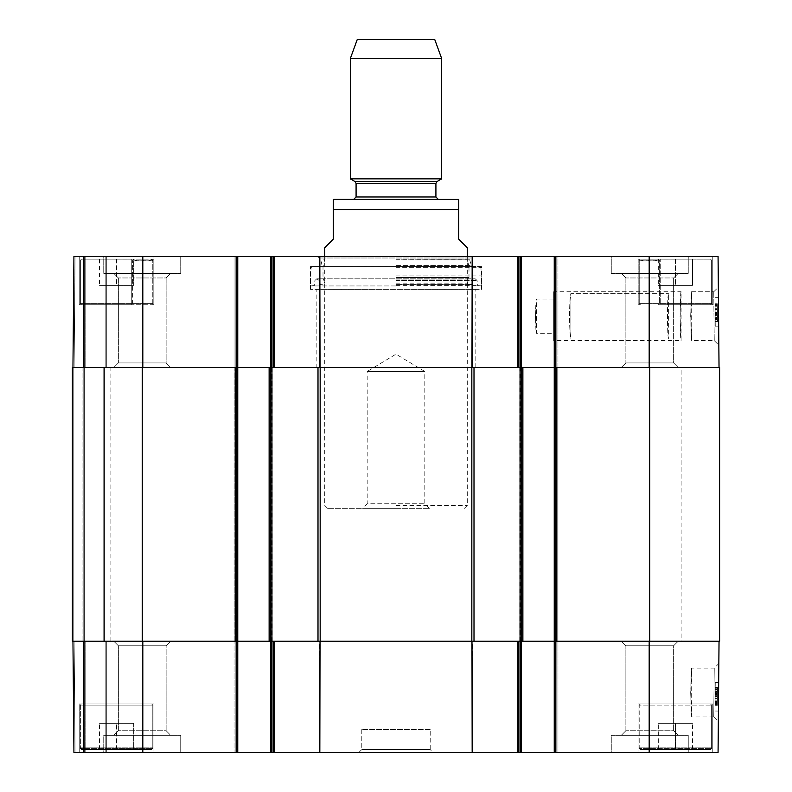 <?xml version="1.0" encoding="UTF-8"?>
<svg xmlns="http://www.w3.org/2000/svg" width="792" height="792" viewBox="0 0 792 792"><rect width="100%" height="100%" fill="white"/><g stroke="black" fill="none" stroke-linecap="round" stroke-linejoin="round"><path stroke-width="0.59" stroke-dasharray="3.96 2.97" d="M692.951 749.549L640.352 749.549L692.951 749.549M675.418 749.549L692.525 749.549L658.31 749.549L692.525 749.549L675.418 749.549L675.418 723.314L658.31 723.314L692.525 723.314L658.31 723.314L692.525 723.314L675.418 723.314L675.418 749.549M82.081 749.549L151.084 749.549L82.081 749.549L80.368 747.836L80.368 705.068L81.517 703.93L151.648 703.93L81.517 703.93L80.368 705.068L152.797 705.068L80.368 705.068L152.797 705.068L80.368 705.068L80.368 748.41L152.797 748.41L80.368 748.41L81.517 749.549L151.648 749.549L81.517 749.549M133.69 749.549L99.475 749.549L133.69 749.549L99.475 749.549L133.69 749.549L133.69 723.314L99.475 723.314L133.69 723.314L116.582 723.314L133.69 723.314L133.69 749.549M640.916 749.549L709.919 749.549L640.916 749.549L639.203 747.836L639.203 705.068L640.352 703.93L710.483 703.93L640.352 703.93L710.483 703.93L640.352 703.93L639.203 705.068L711.632 705.068L639.203 705.068L711.632 705.068L639.203 705.068L639.203 748.41L711.632 748.41L639.203 748.41L640.352 749.549M690.664 692.525L691.673 716.948C690.574 718.443 690.574 666.607 691.673 668.101L690.664 692.525M79.23 703.93L153.935 703.93L79.23 703.93L79.23 752.4L153.935 752.4L79.23 752.4L153.935 752.4L79.23 752.4L79.23 703.93L153.935 703.93L79.23 703.93M521.166 641.203L521.166 752.4L521.166 641.203L521.166 752.4L518.602 752.4L521.166 752.4L520.027 752.4L520.027 641.203L472.408 641.203L649.183 641.203L517.463 641.203L557.944 641.203L557.944 752.4L554.242 752.4L555.38 752.4L554.242 752.4L554.242 641.203L554.242 752.4L554.242 641.203L555.093 641.203L554.242 641.203L554.242 367.488L719.611 367.488L719.611 641.203L554.242 641.203L554.242 367.488L519.176 367.488L522.878 367.488L522.878 641.203L471.834 641.203L471.834 367.488L522.878 367.488L522.878 641.203L519.176 641.203L520.027 641.203L520.027 752.4L270.834 752.4L274.537 752.4L270.834 752.4L270.834 641.203L472.408 641.203L472.596 752.4M719.037 641.203L649.183 641.203L719.037 641.203L718.067 752.4L555.38 752.4L557.944 752.4L557.944 641.203L557.944 752.4L557.944 641.203L554.242 641.203L554.242 367.488L649.183 367.488L554.242 367.488L554.242 256.291L718.067 256.291L719.037 367.488L649.183 367.488L719.037 367.488M319.404 752.4L319.592 641.203L142.817 641.203L274.537 641.203L270.834 641.203L270.834 752.4L270.834 641.203M72.963 641.203L142.817 641.203L72.963 641.203L84.645 641.203L72.963 641.203L73.933 752.4L84.645 752.4L73.933 752.4L72.963 641.203L73.933 752.4L72.963 641.203L73.933 752.4L270.834 752.4M85.793 641.203L106.316 641.203L83.506 641.203L106.316 641.203L85.793 641.203L85.793 752.4L84.645 752.4L106.316 752.4L83.506 752.4L106.316 752.4L85.793 752.4L85.793 641.203M74.101 641.203L83.506 641.203L74.101 641.203L75.072 752.4L83.506 752.4L75.072 752.4L74.101 641.203M472.171 752.4L471.973 641.203L320.027 641.203L319.829 752.4M170.686 641.203L113.8 641.203L170.686 641.203L113.8 641.203L170.686 641.203L166.122 645.767L118.364 645.767L166.122 645.767L166.122 730.729L170.686 735.293L113.8 735.293L170.686 735.293L113.8 735.293L170.686 735.293L166.122 730.729L118.364 730.729L166.122 730.729L118.364 730.729L166.122 730.729L166.122 645.767L118.364 645.767L166.122 645.767L170.686 641.203M678.199 641.203L621.314 641.203L678.199 641.203L621.314 641.203L678.199 641.203L673.636 645.767L625.878 645.767L673.636 645.767L673.636 730.729L678.199 735.293L621.314 735.293L678.199 735.293L621.314 735.293L678.199 735.293L673.636 730.729L625.878 730.729L673.636 730.729L625.878 730.729L673.636 730.729L673.636 645.767L625.878 645.767L673.636 645.767L678.199 641.203M692.525 749.549L692.525 723.314L692.525 749.549M658.31 749.549L658.31 723.314L658.31 749.549M638.065 703.93L712.77 703.93L638.065 703.93L712.77 703.93L638.065 703.93L638.065 752.4L712.77 752.4L638.065 752.4L712.77 752.4L638.065 752.4L638.065 703.93M116.582 749.549L116.582 723.314L99.475 723.314L116.582 723.314L116.582 749.549M99.475 749.549L99.475 723.314L99.475 749.549M81.517 703.93L151.648 703.93L81.517 703.93M715.196 690.04L715.146 695.812L715.206 688.812L717.483 688.832L717.344 704.553L717.502 687.1L717.423 695.831L717.483 688.832L715.206 688.812L715.077 702.811L717.364 702.831L717.423 695.831L717.364 702.831L715.077 702.811L715.146 695.812L715.067 704.534L717.344 704.553L717.423 695.831L717.344 704.553L715.067 704.534L715.216 687.08L715.146 695.812L715.206 688.812L715.196 690.04L717.473 690.06L715.196 690.04M715.186 690.871L715.216 687.08L717.502 687.1L717.354 704.266L717.502 687.1L717.423 695.831L717.502 687.1L715.216 687.08L717.502 687.1L715.216 687.08L715.067 704.246L715.186 690.871L717.463 690.891M715.067 704.246L717.354 704.266L715.067 704.246M715.166 693.396L717.443 693.416M715.186 691.366L717.463 691.386M715.146 695.732L715.077 703.148L715.146 695.732L717.423 695.752L717.364 703.167L717.443 693.96L717.344 705.345L717.493 687.892L717.423 695.772L715.146 695.752L715.107 700.148L717.384 700.168L715.107 700.178L715.136 696.673L717.413 696.693M715.077 703.148L717.364 703.167M715.077 702.88L717.364 702.9M715.087 702.207L717.364 702.227M717.433 694.97L715.146 694.95L715.196 689.584L715.097 701.425L715.146 694.931L717.433 694.95M715.097 701.425L717.374 701.445M715.156 693.941L717.443 693.96M717.453 692.436L717.344 704.731L717.453 692.436L715.176 692.416L715.166 693.079L717.443 693.099M715.166 693.079L715.156 694.604L717.433 694.624M715.156 694.604L715.067 704.434L717.344 704.454M715.067 704.434L715.077 703.237L717.354 703.256M715.077 703.237L715.067 704.712L717.344 704.731M715.067 704.712L715.067 704.058L717.354 704.078M715.067 704.058L715.087 702.514L717.364 702.534M715.087 702.514L715.166 692.644L717.453 692.663M715.166 692.644L715.156 693.881L717.443 693.901M715.156 693.881L715.176 692.416M715.196 689.584L717.483 689.604M715.136 696.673L715.077 703.603L717.354 703.623M715.077 703.603L715.107 700.178M717.384 700.168L715.107 700.148L715.057 705.326L715.216 687.872L717.493 687.892L717.344 705.058L717.493 687.892L715.216 687.872L715.146 695.752L717.423 695.772M715.057 705.326L715.216 687.644L715.057 705.326L717.344 705.345L717.493 687.664L717.344 705.345L715.057 705.326L717.344 705.345M715.216 687.644L717.493 687.664L715.216 687.644M715.176 691.663L715.067 705.038L715.176 691.663L717.463 691.683M715.067 705.038L717.344 705.058L715.067 705.038M715.156 694.188L717.433 694.208M715.176 692.159L717.453 692.178M715.216 687.872L717.493 687.892M715.077 702.811L715.146 695.812L715.077 702.811M715.216 687.08L715.067 704.534L715.216 687.08M715.255 682.516L715.008 711.028L715.255 682.516L715.008 711.028L715.255 682.516L718.681 682.546L718.433 711.058L718.681 682.546L715.255 682.516L718.681 682.546L718.433 711.058L715.008 711.028L718.433 711.058L718.681 682.546L715.255 682.516M718.433 711.058L715.008 711.028L718.433 711.058M713.74 716.948L691.673 716.948L691.673 668.101L714.245 668.101L713.74 716.899L714.245 668.101L718.849 663.518L718.344 721.562L718.849 663.518M611.266 735.293L688.248 735.293L611.266 735.293L688.248 735.293L611.266 735.293L611.266 752.4L688.248 752.4L611.266 752.4L688.248 752.4L611.266 752.4L611.266 735.293M103.752 735.293L180.734 735.293L103.752 735.293L180.734 735.293L103.752 735.293L103.752 752.4L180.734 752.4L103.752 752.4L180.734 752.4L103.752 752.4L103.752 735.293M430.214 729.59L361.786 729.59L430.214 729.59L430.214 749.549L361.786 749.549L430.214 749.549L433.066 752.4L358.934 752.4L433.066 752.4M142.243 641.203L72.389 641.203L83.794 641.203L72.389 641.203L82.942 641.203L72.389 641.203L72.389 367.488L142.243 367.488L142.243 641.203L272.824 641.203L269.122 641.203L272.824 641.203L269.122 641.203L269.122 367.488L272.824 367.488L234.056 367.488L237.758 367.488L237.758 641.203L234.056 641.203L234.056 752.4L234.056 641.203L234.056 752.4L234.056 641.203L237.758 641.203L237.758 752.4L237.758 641.203L237.758 752.4L236.62 752.4L236.62 641.203M237.758 752.4L236.62 752.4M521.166 752.4L554.242 752.4M517.463 752.4L517.463 641.203L517.463 752.4M274.537 641.203L274.537 752.4L274.537 641.203M84.645 752.4L84.645 641.203L84.645 752.4M106.316 752.4L106.316 641.203L106.316 752.4M471.834 367.488L320.166 367.488L320.166 641.203L269.122 641.203L269.122 367.488L320.166 367.488M142.243 367.488L237.758 367.488L142.817 367.488L237.758 367.488L237.758 256.291L236.62 256.291L237.758 256.291L237.758 641.203L237.758 256.291L234.056 256.291L236.62 256.291L236.62 367.488L234.056 367.488L236.62 367.488L236.62 256.291L73.933 256.291L84.645 256.291L73.933 256.291L72.963 367.488L142.817 367.488L72.963 367.488L104.603 367.488L72.963 367.488L73.933 256.291L72.963 367.488M82.942 367.488L83.794 367.488L82.942 367.488L82.942 641.203L104.603 641.203L82.942 641.203L82.942 367.488M681.12 367.488L110.88 367.488L681.12 367.488L681.12 641.203L110.88 641.203L681.12 641.203M320.166 641.203L471.834 641.203M72.389 367.488L72.389 641.203L72.389 367.488M104.603 641.203L104.603 367.488L104.603 641.203M83.794 641.203L83.794 367.488L83.794 641.203M272.824 641.203L272.824 367.488L272.824 641.203M269.122 641.203L269.122 367.488M234.056 641.203L234.056 367.488L235.194 367.488L234.056 367.488L234.056 256.291L235.194 256.291L234.056 256.291L234.056 641.203M519.176 641.203L519.176 367.488L519.176 641.203M557.944 641.203L557.944 367.488L555.38 367.488L557.944 367.488L557.944 256.291L556.806 256.291L557.944 256.291L557.944 641.203M522.878 641.203L522.878 367.488M429.373 508.335L424.819 503.771L424.819 371.478L396 354.163L367.181 371.478L424.819 371.478L367.181 371.478L367.181 503.771L424.819 503.771L367.181 503.771L362.627 508.335L429.373 508.335L362.627 508.335M396 508.335L327.571 508.335L396 508.335M396 505.484L467.28 505.484L396 505.484M324.72 247.738L333.274 239.184L333.274 209.534L458.726 209.534L458.726 239.184L467.28 247.738M438.194 199.267L457.014 199.267M357.222 39.6L434.778 39.6M350.381 58.4L441.619 58.4M350.381 178.863L441.619 178.863M690.664 316.166L691.673 291.743C690.574 290.248 690.574 342.085 691.673 340.59L690.664 316.166M640.352 259.142L638.174 259.142L638.174 304.762L640.352 304.762L639.233 303.623L639.233 260.855L640.916 259.142L709.919 259.142L658.013 259.142L659.399 260.855L659.399 303.623L659.399 260.281L658.489 259.142L710.483 259.142L640.134 259.162L639.233 260.281L639.233 303.623L640.352 304.762L638.174 304.762L638.174 259.142L640.916 259.142M153.826 304.762L153.826 259.142L153.826 304.762L79.23 304.762L79.23 256.291L153.935 256.291L79.23 256.291L153.935 256.291L79.23 256.291L79.23 304.762L133.511 304.762L132.601 303.623L132.601 260.281L133.511 259.142L81.517 259.142L151.866 259.162L152.767 260.281L152.767 303.623L151.866 304.742L152.767 303.623L152.767 260.855L151.084 259.142L82.081 259.142L133.987 259.142L132.601 260.855L132.601 303.623L133.511 304.762L131.769 304.762L131.769 259.142L131.769 304.762L79.23 304.762L153.826 304.762M151.648 259.142L151.084 259.142M658.013 259.142L660.231 259.142L660.231 304.762L658.489 304.762L659.399 303.623L658.489 304.762L660.231 304.762L660.231 259.142L658.489 259.142M660.231 304.762L712.77 304.762L660.231 304.762M638.065 259.142L638.065 256.291L712.77 256.291L638.065 256.291L712.77 256.291L638.065 256.291L638.065 259.142L660.231 259.142L638.065 259.142M153.826 259.142L131.769 259.142L153.826 259.142M714.236 340.6L718.849 345.173L718.344 287.149L718.849 345.173L714.236 340.6L713.74 291.793L714.245 340.59L691.673 340.59L691.673 291.743L713.74 291.743M692.525 259.142L658.31 259.142L692.525 259.142L675.418 259.142L692.525 259.142L692.525 285.377L658.31 285.377L692.525 285.377L658.31 285.377L692.525 285.377L692.525 259.142M133.69 259.142L99.475 259.142L133.69 259.142L99.475 259.142L133.69 259.142L133.69 285.377L99.475 285.377L133.69 285.377L116.582 285.377L133.69 285.377L133.69 259.142M675.418 259.142L658.31 259.142L675.418 259.142L675.418 285.377L675.418 259.142M472.408 367.488L520.027 367.488L472.408 367.488L472.596 256.291L317.592 256.291L521.166 256.291L517.463 256.291L521.166 256.291L521.166 367.488L517.463 367.488L556.806 367.488L517.463 367.488L521.166 367.488L521.166 256.291L521.166 367.488M320.027 367.488L471.973 367.488L319.592 367.488L319.829 256.291L472.171 256.291L471.973 367.488M271.973 752.4L271.973 367.488L319.592 367.488L235.194 367.488L274.537 367.488L270.834 367.488L271.973 367.488L271.973 256.291L319.829 256.291M85.793 367.488L106.316 367.488L83.506 367.488L106.316 367.488L85.793 367.488L85.793 256.291L84.645 256.291L106.316 256.291L83.506 256.291L106.316 256.291L85.793 256.291L85.793 367.488M74.101 367.488L83.506 367.488L74.101 367.488L75.072 256.291L83.506 256.291L75.072 256.291L74.101 367.488M678.199 367.488L621.314 367.488L678.199 367.488L621.314 367.488L678.199 367.488L673.636 362.924L625.878 362.924L673.636 362.924L673.636 277.962L678.199 273.398L621.314 273.398L678.199 273.398L621.314 273.398L678.199 273.398L673.636 277.962L625.878 277.962L673.636 277.962L625.878 277.962L673.636 277.962L673.636 362.924L625.878 362.924L673.636 362.924L678.199 367.488M170.686 367.488L113.8 367.488L170.686 367.488L113.8 367.488L170.686 367.488L166.122 362.924L118.364 362.924L166.122 362.924L166.122 277.962L170.686 273.398L113.8 273.398L170.686 273.398L113.8 273.398L170.686 273.398L166.122 277.962L118.364 277.962L166.122 277.962L118.364 277.962L166.122 277.962L166.122 362.924L118.364 362.924L166.122 362.924L170.686 367.488M316.166 367.488L475.834 367.488L316.166 367.488L316.166 289.367L475.834 289.367L316.166 289.367M116.582 259.142L116.582 285.377L99.475 285.377L116.582 285.377L116.582 259.142M99.475 259.142L99.475 285.377L99.475 259.142M133.511 304.762L81.517 304.762L133.511 304.762M658.31 259.142L658.31 285.377L658.31 259.142M658.489 304.762L710.483 304.762L658.489 304.762M472.695 266.558L319.305 266.558L472.695 266.558L472.695 258.004L319.305 258.004L472.695 258.004L474.408 256.291M396 266.558L312.177 266.558L396 266.577M396 275.062L480.962 275.062L396 275.062M396 285.942L310.464 285.942L396 285.942M396 259.845L469.745 259.845L396 259.845M396 259.717L467.28 259.717L396 259.717M396 277.537L468.993 277.537L396 277.537M396 283.13L467.28 283.13L396 283.13M396 284.833L468.844 284.833L396 284.833M396 284.546L471.557 284.546L396 284.546M396 285.605L477.685 285.605L396 285.605M481.536 266.558L310.464 266.558L481.536 266.558L481.536 289.367L310.464 289.367L481.536 289.367M715.196 318.414L715.136 312.642L715.206 319.641L717.483 319.622L717.344 303.9L717.502 321.354L717.423 312.622L717.483 319.622L715.206 319.641L715.136 312.642L715.077 305.633L717.364 305.613L717.423 312.622L717.364 305.613L715.077 305.633L715.136 312.642L715.067 303.92L717.344 303.9L717.423 312.622L717.344 303.9L715.067 303.92L715.216 321.374L715.136 312.642L715.206 319.641L715.196 318.414L717.473 318.394L715.196 318.414M715.186 317.582L715.216 321.374L717.502 321.354L717.344 304.187L717.502 321.354L717.423 312.622L717.502 321.354L715.216 321.374L717.502 321.354L715.216 321.374L715.067 304.207L715.186 317.582L717.463 317.562M715.067 304.207L717.344 304.187L715.067 304.207M715.166 315.048L717.443 315.028M715.176 317.087L717.463 317.067M715.146 312.721L715.077 305.306L715.146 312.721L717.423 312.701L717.354 305.286L717.423 312.701M715.077 305.306L717.354 305.286M715.077 305.563L717.364 305.544M715.087 306.247L717.364 306.227M717.433 313.503L717.374 307.009L717.433 314.493L717.433 313.503L715.146 313.523L715.156 314.513L717.433 314.493M715.206 319.899L717.483 319.879L717.443 314.513L715.156 314.533L715.206 319.899L715.087 307.029L715.146 313.523M715.087 307.029L717.374 307.009M715.107 308.306L717.384 308.286M717.453 316.018L717.344 303.722L717.453 316.018L715.166 316.038L715.166 315.374L717.443 315.355M715.166 315.374L715.146 313.84L717.433 313.82M715.146 313.84L715.067 304.009L717.344 303.989M715.067 304.009L715.077 305.207L717.354 305.187M715.077 305.207L715.067 303.742L717.344 303.722M715.067 303.742L715.067 304.395L717.354 304.375M715.067 304.395L715.087 305.93L717.364 305.91M715.087 305.93L715.166 315.81L717.453 315.79M715.166 315.81L715.156 314.572L717.443 314.553M715.156 314.572L715.166 316.038M717.443 314.513L717.483 319.879M715.146 312.82L715.077 305.88L715.146 312.82L717.423 312.791L717.364 305.861L717.423 312.791M715.077 305.88L717.364 305.861M717.463 317.186L717.344 304.138L717.463 317.186L715.176 317.206L715.216 321.621L717.502 321.592L717.354 304.425L717.502 321.592L715.216 321.621L715.146 313.731L717.433 313.711L715.146 313.731L715.067 304.158L717.344 304.138L717.502 321.819L717.344 304.138L715.067 304.158L715.176 317.206M715.067 304.158L715.226 321.839L717.502 321.819L715.226 321.839L715.067 304.158L717.344 304.138M715.186 317.82L715.067 304.445L715.186 317.82L717.463 317.8M715.067 304.445L717.354 304.425L715.067 304.445M715.166 315.295L717.443 315.275M715.186 317.325L717.463 317.305M715.216 321.621L717.502 321.592M715.077 305.633L715.136 312.642L715.077 305.633M715.216 321.374L715.067 303.92L715.216 321.374M715.255 326.175L715.008 297.663L715.255 326.175L715.008 297.663L715.255 326.175L718.681 326.146L718.433 297.634L718.681 326.146L715.255 326.175L718.681 326.146L718.433 297.634L715.008 297.663L718.433 297.634L718.681 326.146L715.255 326.175M718.433 297.634L715.008 297.663L718.433 297.634M611.266 273.398L688.248 273.398L611.266 273.398L688.248 273.398L611.266 273.398L611.266 256.291L688.248 256.291L611.266 256.291L688.248 256.291L611.266 256.291L611.266 273.398M103.752 273.398L180.734 273.398L103.752 273.398L180.734 273.398L103.752 273.398L103.752 256.291L180.734 256.291L103.752 256.291L180.734 256.291L103.752 256.291L103.752 273.398M270.834 367.488L270.834 256.291L270.834 367.488L270.834 256.291L274.537 256.291L237.758 256.291M270.834 256.291L274.537 256.291L271.973 256.291L271.973 641.203M554.242 256.291L554.242 367.488L554.242 256.291L556.806 256.291L521.166 256.291M475.834 367.488L475.834 289.367M517.463 256.291L517.463 367.488L517.463 256.291M274.537 367.488L274.537 256.291L274.537 367.488M84.645 256.291L84.645 367.488L84.645 256.291M106.316 256.291L106.316 367.488L106.316 256.291M553.667 291.743L553.667 340.59L553.667 291.743L681.12 291.743L680.071 316.166L681.12 340.59C679.981 342.085 679.981 290.248 681.12 291.743L681.12 340.59L553.667 340.59M553.667 316.166L553.667 299.059L553.667 316.166M535.432 316.166L536.471 333.274C535.342 334.323 535.342 298.01 536.471 299.059L535.432 316.166M668.369 293.327C667.201 299.881 667.201 332.452 668.369 339.006L570.923 339.006C569.101 332.462 569.101 299.871 570.923 293.327L668.369 293.327L570.923 293.327C569.101 299.871 569.101 332.462 570.923 339.006L668.369 339.006C667.201 332.452 667.201 299.881 668.369 293.327L668.369 339.006L668.369 293.327M570.923 339.006L570.923 293.327L570.923 339.006M80.368 747.836L152.797 747.836L80.368 747.836M639.203 747.836L711.632 747.836L639.203 747.836M715.146 695.812L717.423 695.831L715.146 695.812M715.087 702.771L717.364 702.791L715.087 702.771M715.117 698.593L717.404 698.613L715.117 698.544M715.136 696.356L717.423 696.376M715.067 704.138L717.354 704.157M715.176 692.198L717.453 692.218M715.176 692.317L717.453 692.337L715.176 692.327M715.107 700.098L717.384 700.118L715.107 700.088M715.176 692.277L717.453 692.297M518.602 641.203L518.602 752.4L518.602 641.203M520.027 752.4L520.027 256.291M555.38 641.203L555.38 752.4M556.806 752.4L556.806 641.203L556.806 752.4M273.398 752.4L273.398 641.203L273.398 752.4M235.194 641.203L235.194 752.4L235.194 641.203M105.178 752.4L105.178 641.203L105.178 752.4M83.506 752.4L83.506 641.203L83.506 752.4M142.817 641.203L142.817 752.4M649.183 641.203L649.183 752.4M317.998 641.203L317.998 367.488M474.002 367.488L474.002 641.203M270.547 367.488L270.547 641.203M649.757 641.203L649.757 367.488M236.333 641.203L236.333 367.488M73.814 641.203L73.814 367.488L73.814 641.203M103.178 641.203L103.178 367.488L103.178 641.203M84.645 641.203L84.645 367.488L84.645 641.203M521.453 641.203L521.453 367.488M555.667 367.488L555.667 641.203M271.399 641.203L271.399 367.488L271.399 641.203M269.973 641.203L269.973 367.488L269.973 641.203M236.907 641.203L236.907 367.488L236.907 641.203M234.907 641.203L234.907 367.488L234.907 641.203M235.481 641.203L235.481 367.488L235.481 641.203M556.519 641.203L556.519 367.488L556.519 641.203M520.601 641.203L520.601 367.488L520.601 641.203M522.027 641.203L522.027 367.488L522.027 641.203M555.093 641.203L555.093 367.488L555.093 641.203M557.093 641.203L557.093 367.488L557.093 641.203M520.027 641.203L520.027 367.488M354.945 181.497L437.055 181.497M356.083 183.477L435.917 183.477M356.083 196.99L435.917 196.99M132.601 260.855L152.767 260.855M152.767 303.623L80.368 303.623L152.767 303.623M659.399 260.855L639.233 260.855M639.233 303.623L711.632 303.623L639.233 303.623M639.233 260.281L659.399 260.281M152.767 260.281L132.601 260.281M396 267.696L480.962 267.696L396 267.696M396 265.587L471.171 265.587L396 265.587M396 279.952L473.507 279.952L396 279.952M396 280.447L477.051 280.447L396 280.447M715.136 312.642L717.423 312.622L715.136 312.642M715.077 305.672L717.364 305.653L715.077 305.672M717.394 309.89L715.117 309.91L717.394 309.84M715.136 312.098L717.413 312.078M715.067 304.316L717.344 304.296M715.186 317.285L717.463 317.265M715.176 317.166L717.463 317.147L715.176 317.156M715.117 309.385L717.394 309.365L715.117 309.395M717.394 309.316L715.117 309.335L717.394 309.286M319.592 367.488L319.404 256.291M518.602 367.488L518.602 256.291L518.602 367.488M555.38 256.291L555.38 367.488M556.806 256.291L556.806 367.488L556.806 256.291M273.398 256.291L273.398 367.488L273.398 256.291M235.194 367.488L235.194 256.291L235.194 367.488M105.178 256.291L105.178 367.488L105.178 256.291M83.506 256.291L83.506 367.488L83.506 256.291M236.62 367.488L236.62 256.291M271.973 256.291L271.973 367.488M142.817 367.488L142.817 256.291M649.183 367.488L649.183 256.291M151.648 749.549L152.797 748.41L152.797 705.068L152.797 747.836L151.084 749.549M152.797 705.068L151.648 703.93L152.797 705.068M153.935 703.93L153.935 752.4L153.935 703.93M710.483 749.549L711.632 748.41L711.632 705.068L711.632 747.836L709.919 749.549M711.632 705.068L710.483 703.93L711.632 705.068M713.731 716.918L718.344 721.562M625.878 730.729L621.314 735.293L625.878 730.729L625.878 645.767L625.878 730.729M118.364 730.729L113.8 735.293L118.364 730.729L118.364 645.767L118.364 730.729M118.364 645.767L113.8 641.203L118.364 645.767M625.878 645.767L621.314 641.203L625.878 645.767M688.248 735.293L688.248 752.4L688.248 735.293M180.734 735.293L180.734 752.4L180.734 735.293M712.77 703.93L712.77 752.4L712.77 703.93M361.786 729.59L361.786 749.549L358.934 752.4M110.88 641.203L110.88 367.488M464.429 508.335L467.28 505.484L467.28 256.291M327.571 508.335L324.72 505.484L324.72 256.291M712.77 304.762L712.77 256.291L712.77 304.762M153.935 259.142L153.935 256.291L153.935 259.142M81.517 259.142L80.368 260.281L80.368 303.623L80.368 260.855L82.081 259.142M80.368 303.623L81.517 304.762L80.368 303.623M710.483 259.142L711.632 260.281L711.632 303.623L711.632 260.855L709.919 259.142M711.632 303.623L710.483 304.762L711.632 303.623M312.177 266.558L311.038 267.696L310.464 285.942L314.315 285.605L314.949 280.447L316.79 278.824L475.21 278.824L316.79 278.824L318.493 279.952L320.443 284.546L323.156 284.833L324.72 283.13L323.007 277.537L323.007 266.577L324.72 259.717L322.255 259.845L320.829 265.587L319.582 266.558M479.823 266.558L480.962 267.696L481.536 285.942L477.685 285.605L477.051 280.447L475.21 278.824L473.507 279.952L471.557 284.546L468.844 284.833L467.28 283.13L468.993 277.537L468.993 266.577L467.28 259.717L469.745 259.845L471.171 265.587L472.418 266.558M310.464 289.367L310.464 266.558M713.731 291.793L718.344 287.149M625.878 277.962L621.314 273.398L625.878 277.962L625.878 362.924L625.878 277.962M118.364 277.962L113.8 273.398L118.364 277.962L118.364 362.924L118.364 277.962M118.364 362.924L113.8 367.488L118.364 362.924M625.878 362.924L621.314 367.488L625.878 362.924M688.248 273.398L688.248 256.291L688.248 273.398M180.734 273.398L180.734 256.291L180.734 273.398M319.305 266.558L319.305 258.004L317.592 256.291M553.667 299.059L536.471 299.059L536.471 333.274L553.667 333.274"/><path stroke-width="1.19" d="M472.596 752.4L471.973 641.203L472.171 752.4L521.166 752.4L521.166 641.203M319.829 752.4L320.027 641.203L319.404 752.4L472.171 752.4M719.037 641.203L718.067 752.4L555.38 752.4L555.38 641.203M270.834 641.203L270.834 752.4L319.404 752.4M270.834 752.4L237.758 752.4L237.758 367.488L72.389 367.488L72.389 641.203L320.166 641.203L320.166 367.488L269.122 367.488L269.122 641.203M72.963 641.203L73.933 752.4L237.758 752.4M649.757 641.203L719.611 641.203L719.611 367.488L649.757 367.488L649.757 641.203L522.878 641.203L522.878 367.488L554.242 367.488L554.242 752.4L555.38 752.4M554.242 752.4L521.166 752.4M320.166 367.488L471.834 367.488L471.834 641.203L320.166 641.203M522.878 367.488L471.834 367.488M649.757 367.488L554.242 367.488L554.242 256.291L472.171 256.291L472.408 367.488M142.817 367.488L142.817 256.291L237.758 256.291L237.758 367.488L269.122 367.488M471.834 641.203L522.878 641.203M467.28 256.291L467.28 247.738L458.726 239.184L458.726 199.416L458.726 209.534L458.726 199.416L458.726 209.534L333.274 209.534L333.274 239.184L324.72 247.738L324.72 256.291M333.274 209.534L333.274 199.416L333.274 209.534M458.726 199.416L334.986 199.267L438.194 199.267L435.917 196.99L356.083 196.99L353.806 199.267M441.619 58.4L434.778 39.6L357.222 39.6L350.381 58.4L350.381 178.863L441.619 178.863L441.619 58.4L350.381 58.4M719.037 367.488L718.067 256.291L554.242 256.291M142.817 256.291L73.933 256.291L72.963 367.488M237.758 256.291L270.834 256.291L270.834 367.488M471.973 367.488L472.171 256.291L270.834 256.291M521.166 367.488L521.166 256.291M520.027 641.203L520.027 752.4M271.973 752.4L271.973 641.203M236.62 641.203L236.62 752.4M649.183 641.203L649.183 752.4M142.817 641.203L142.817 752.4M317.998 367.488L317.998 641.203M474.002 641.203L474.002 367.488M521.453 367.488L521.453 641.203M142.243 641.203L142.243 367.488M236.333 367.488L236.333 641.203M270.547 641.203L270.547 367.488M555.667 641.203L555.667 367.488M354.945 181.497L356.083 183.477L435.917 183.477L437.055 181.497L354.945 181.497L350.381 178.863M520.027 256.291L520.027 367.488M320.027 367.488L319.829 256.291M319.404 256.291L319.592 367.488M271.973 367.488L271.973 256.291M236.62 256.291L236.62 367.488M555.38 367.488L555.38 256.291M649.183 367.488L649.183 256.291M333.274 199.416L334.986 199.267M437.055 181.497L441.619 178.863M356.083 183.477L356.083 196.99M435.917 183.477L435.917 196.99"/></g></svg>
